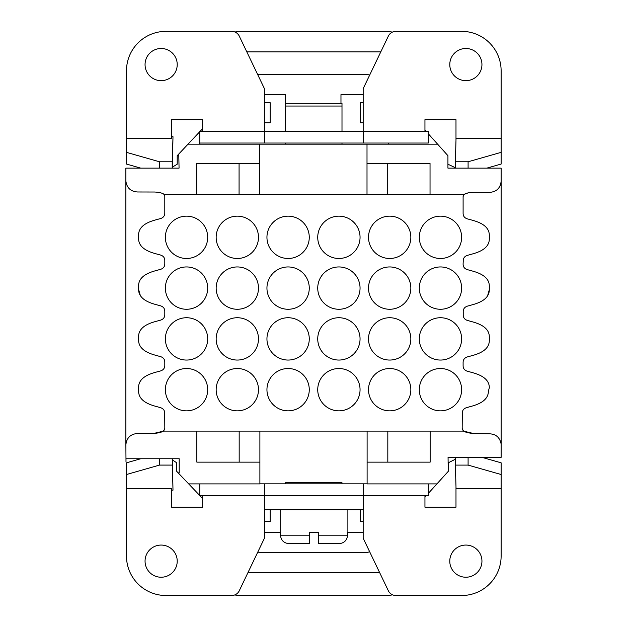 <?xml version="1.0" encoding="UTF-8"?>
<svg xmlns="http://www.w3.org/2000/svg" width="627" height="627" viewBox="0 0 627 627"><rect width="100%" height="100%" fill="white"/><g stroke="black" fill="none" stroke-linecap="round" stroke-linejoin="round"><path stroke-width="0.94" d="M199.754 483.895L199.754 495.683L264.649 495.683L264.649 509.79L363.401 509.79L363.401 495.683L428.296 495.683L428.296 483.895M347.883 532.362L347.883 509.79M280.167 532.362L280.167 509.79M280.465 532.362L280.465 535.184C280.99 540.341 283.843 543.162 289.039 543.648L309.511 543.648L309.511 532.362L318.54 532.362L309.511 532.362M318.54 532.362L318.54 543.648L339.011 543.648C344.192 543.178 347.044 540.356 347.577 535.184L347.577 532.362M280.465 535.184L309.511 535.184L309.511 543.648L289.039 543.648M347.577 535.184L318.54 535.184L318.54 543.648M186.532 368.519A21.161 21.161 0 0 0 165.371 389.68A21.161 21.161 0 0 0 186.532 410.842A21.161 21.161 0 0 0 207.694 389.68A21.161 21.161 0 0 0 186.532 368.519M237.32 368.519A21.161 21.161 0 0 0 216.158 389.68A21.161 21.161 0 0 0 237.32 410.842A21.161 21.161 0 0 0 258.481 389.68A21.161 21.161 0 0 0 237.32 368.519M288.106 368.519A21.161 21.161 0 0 0 266.945 389.68A21.161 21.161 0 0 0 288.106 410.842A21.161 21.161 0 0 0 309.268 389.68A21.161 21.161 0 0 0 288.106 368.519M338.893 368.519A21.161 21.161 0 0 0 317.732 389.68A21.161 21.161 0 0 0 338.893 410.842A21.161 21.161 0 0 0 360.055 389.68A21.161 21.161 0 0 0 338.893 368.519M389.68 368.519A21.161 21.161 0 0 0 368.519 389.68A21.161 21.161 0 0 0 389.68 410.842A21.161 21.161 0 0 0 410.842 389.68A21.161 21.161 0 0 0 389.68 368.519M440.467 368.519A21.161 21.161 0 0 0 419.306 389.68A21.161 21.161 0 0 0 440.467 410.842A21.161 21.161 0 0 0 461.629 389.68A21.161 21.161 0 0 0 440.467 368.519M186.532 317.732A21.161 21.161 0 0 0 165.371 338.893A21.161 21.161 0 0 0 186.532 360.055A21.161 21.161 0 0 0 207.694 338.893A21.161 21.161 0 0 0 186.532 317.732M237.32 317.732A21.161 21.161 0 0 0 216.158 338.893A21.161 21.161 0 0 0 237.32 360.055A21.161 21.161 0 0 0 258.481 338.893A21.161 21.161 0 0 0 237.32 317.732M288.106 317.732A21.161 21.161 0 0 0 266.945 338.893A21.161 21.161 0 0 0 288.106 360.055A21.161 21.161 0 0 0 309.268 338.893A21.161 21.161 0 0 0 288.106 317.732M338.893 317.732A21.161 21.161 0 0 0 317.732 338.893A21.161 21.161 0 0 0 338.893 360.055A21.161 21.161 0 0 0 360.055 338.893A21.161 21.161 0 0 0 338.893 317.732M389.68 317.732A21.161 21.161 0 0 0 368.519 338.893A21.161 21.161 0 0 0 389.68 360.055A21.161 21.161 0 0 0 410.842 338.893A21.161 21.161 0 0 0 389.68 317.732M440.467 317.732A21.161 21.161 0 0 0 419.306 338.893A21.161 21.161 0 0 0 440.467 360.055A21.161 21.161 0 0 0 461.629 338.893A21.161 21.161 0 0 0 440.467 317.732M186.532 266.945A21.161 21.161 0 0 0 165.371 288.106A21.161 21.161 0 0 0 186.532 309.268A21.161 21.161 0 0 0 207.694 288.106A21.161 21.161 0 0 0 186.532 266.945M237.32 266.945A21.161 21.161 0 0 0 216.158 288.106A21.161 21.161 0 0 0 237.32 309.268A21.161 21.161 0 0 0 258.481 288.106A21.161 21.161 0 0 0 237.32 266.945M288.106 266.945A21.161 21.161 0 0 0 266.945 288.106A21.161 21.161 0 0 0 288.106 309.268A21.161 21.161 0 0 0 309.268 288.106A21.161 21.161 0 0 0 288.106 266.945M338.893 266.945A21.161 21.161 0 0 0 317.732 288.106A21.161 21.161 0 0 0 338.893 309.268A21.161 21.161 0 0 0 360.055 288.106A21.161 21.161 0 0 0 338.893 266.945M389.68 266.945A21.161 21.161 0 0 0 368.519 288.106A21.161 21.161 0 0 0 389.68 309.268A21.161 21.161 0 0 0 410.842 288.106A21.161 21.161 0 0 0 389.68 266.945M440.467 266.945A21.161 21.161 0 0 0 419.306 288.106A21.161 21.161 0 0 0 440.467 309.268A21.161 21.161 0 0 0 461.629 288.106A21.161 21.161 0 0 0 440.467 266.945M186.532 216.158A21.161 21.161 0 0 0 165.371 237.32A21.161 21.161 0 0 0 186.532 258.481A21.161 21.161 0 0 0 207.694 237.32A21.161 21.161 0 0 0 186.532 216.158M237.32 216.158A21.161 21.161 0 0 0 216.158 237.32A21.161 21.161 0 0 0 237.32 258.481A21.161 21.161 0 0 0 258.481 237.32A21.161 21.161 0 0 0 237.32 216.158M288.106 216.158A21.161 21.161 0 0 0 266.945 237.32A21.161 21.161 0 0 0 288.106 258.481A21.161 21.161 0 0 0 309.268 237.32A21.161 21.161 0 0 0 288.106 216.158M338.893 216.158A21.161 21.161 0 0 0 317.732 237.32A21.161 21.161 0 0 0 338.893 258.481A21.161 21.161 0 0 0 360.055 237.32A21.161 21.161 0 0 0 338.893 216.158M389.68 216.158A21.161 21.161 0 0 0 368.519 237.32A21.161 21.161 0 0 0 389.68 258.481A21.161 21.161 0 0 0 410.842 237.32A21.161 21.161 0 0 0 389.68 216.158M440.467 216.158A21.161 21.161 0 0 0 419.306 237.32A21.161 21.161 0 0 0 440.467 258.481A21.161 21.161 0 0 0 461.629 237.32A21.161 21.161 0 0 0 440.467 216.158M257.822 74.872A10.157 10.157 0 0 1 261.365 74.292L365.196 74.292A10.157 10.157 0 0 1 369.624 75.201M172.425 459.928L176.704 462.789L176.704 471.316L178.162 472.852L179.197 472.852L179.197 458.745L125.996 458.745L125.996 461.856L125.87 444.77C126.685 437.756 130.62 433.994 137.666 433.484C130.62 433.994 126.685 437.756 125.87 444.77L125.87 180.952C126.756 187.881 130.69 191.556 137.666 191.98C130.69 191.556 126.756 187.881 125.87 180.952L125.87 168.13L179.063 168.13L178.766 154.023L177.206 155.684L177.206 164.211L172.417 167.127M199.245 144.171L200.24 143.042L199.245 144.171M164.399 430.044L164.815 428.453L163.467 431.11C161.523 432.285 158.223 433.077 153.56 433.484L163.443 431.125M159.101 407.284C155.073 405.935 138.606 403.247 138.606 391.154C138.606 403.247 155.073 405.935 159.101 407.284C163.012 408.091 164.877 410.207 164.697 413.632L164.815 428.453M159.078 356.254C155.049 354.906 138.583 352.217 138.583 340.124C138.583 352.217 155.049 354.906 159.078 356.254C162.996 356.982 164.909 359.067 164.791 362.5L164.791 365.047C164.909 368.48 162.996 370.565 159.078 371.302L159.078 371.302C155.049 372.642 138.583 375.33 138.583 387.423L138.606 391.154M158.02 320.828L159.078 320.515C155.049 321.855 138.583 324.543 138.583 336.636L138.583 340.124M140.33 295.529L138.583 289.337C138.583 301.43 155.049 304.119 159.078 305.467C162.996 306.195 164.909 308.28 164.791 311.713L164.791 314.26C164.909 317.693 162.996 319.778 159.078 320.515M138.583 289.337L138.583 285.849C138.583 273.756 155.049 271.068 159.078 269.728C162.996 268.991 164.909 266.906 164.791 263.473L164.791 260.926C164.909 257.493 162.996 255.408 159.078 254.68C155.049 253.332 138.583 250.643 138.583 238.55C138.583 250.643 155.049 253.332 159.078 254.68M137.666 191.98L154.548 192.019C159.391 192.238 162.589 193.069 164.141 194.511L164.791 196.282L164.791 212.686C164.909 216.119 162.996 218.204 159.078 218.941L159.078 218.941C155.049 220.281 138.583 222.969 138.583 235.062L138.583 238.55M482.022 457.365L501.13 457.365L501.13 444.057C499.797 437.199 495.643 433.782 488.652 433.806C495.643 433.782 499.797 437.199 501.13 444.057L501.13 181.336C500.33 188.194 496.482 191.87 489.585 192.364L474.373 192.317C469.294 192.403 465.853 193.14 464.043 194.511L164.141 194.511L163.451 193.876M196.753 194.511L196.753 163.475L259.79 163.475L259.79 144.171L188.029 144.171L178.766 154.023M159.509 168.13L159.509 161.782L172.221 161.782L172.221 168.13M140.746 168.13L126.474 164.055L126.474 152.353L159.509 161.782M172.386 168.13L172.989 136.686L172.221 161.782M501.13 181.336L501.13 168.13L447.929 168.13L447.929 155.684L428.296 133.77M455.382 459.23L448.305 462.789L448.305 471.316L428.296 493.433M424.949 497.133L426.266 495.683M234.655 594.976L240.141 595.65L386.859 595.65L392.706 594.882M178.162 472.852L199.754 495.518M199.903 495.683L202.654 498.567M202.654 128.629L200.24 131.192M199.754 131.709L188.029 144.171M392.526 32.071L386.859 31.35L240.141 31.35L234.851 31.969M425.992 131.192L424.949 130.032M264.429 521.57L270.166 521.57L270.166 509.79M379.531 572.357L248.073 572.357M360.454 509.79L360.454 521.57L363.174 521.57M363.174 102.679L360.454 102.679L360.454 122.774L363.174 122.774M246.819 51.892L380.785 51.892M264.429 122.774L270.166 122.774L270.166 102.679L264.429 102.679M196.854 431.11L196.854 462.146L259.892 462.146L259.892 483.895L188.688 483.895M137.666 433.484L153.56 433.484M437.622 144.171L259.79 144.171M172.989 136.686L171.618 136.686M202.654 131.192L202.654 119.679L171.618 119.679L171.618 138.269L126.474 138.269L126.474 152.353M126.474 138.269L126.474 71A39.501 39.501 0 0 1 165.975 31.35L231.669 31.35A8.464 8.464 0 0 1 239.044 35.661L264.429 88.658L264.429 131.192M448.219 471.418L448.062 457.31L501.13 457.263M468.831 371.599C464.905 370.863 463 368.786 463.11 365.353C463 368.786 464.905 370.863 468.831 371.599C472.86 372.947 489.326 375.628 489.326 387.729L488.394 391.154C488.394 403.247 471.927 405.935 467.899 407.284L471.575 406.249M163.467 431.11L463.533 431.11L462.177 428.453L462.601 430.044M463.557 431.125L473.44 433.484L488.652 433.806M467.985 192.936L464.199 194.37M468.831 219.238C464.905 218.51 463 216.425 463.11 212.992C463 216.425 464.905 218.51 468.831 219.238C472.86 220.586 489.326 223.275 489.326 235.368L489.326 238.848C489.326 250.949 472.86 253.637 468.831 254.977C464.921 255.785 463.055 257.901 463.235 261.334L463.11 263.779C463 267.212 464.905 269.289 468.831 270.025C472.86 271.373 489.326 274.062 489.326 286.155L489.326 289.635L487.579 295.834M463.11 365.353L463.11 362.798C463 359.365 464.905 357.288 468.831 356.551C472.86 355.203 489.326 352.523 489.326 340.422L489.326 336.942C489.326 324.841 472.86 322.16 468.831 320.812C464.921 320.005 463.055 317.889 463.235 314.456C463.055 317.889 464.921 320.005 468.831 320.812L472.507 321.847M367.108 431.11L367.108 483.895L436.925 483.895M388.615 143.042L388.615 144.171M367.007 144.171L367.007 163.475L430.036 163.475L430.036 194.511M455.382 167.722L447.929 164.211M468.095 168.13L468.095 161.774L455.382 161.774L455.382 168.13M455.382 161.774L456.041 138.269L501.13 138.269L501.13 152.353L468.095 161.774M501.13 152.353L501.13 164.055L486.85 168.13M259.892 462.146L259.892 431.11M159.078 269.728C162.996 268.991 164.909 266.906 164.791 263.473M462.177 428.453L462.303 413.632C462.123 410.207 463.988 408.091 467.899 407.284M463.235 314.456L463.235 312.121C463.055 308.688 464.921 306.572 468.831 305.764C472.86 304.424 489.326 301.736 489.326 289.635M468.831 270.025C464.905 269.289 463 267.212 463.11 263.779M463.11 212.992L463.11 196.58L464.043 194.511M259.79 194.511L259.79 163.475M367.007 163.475L367.007 194.511M239.075 163.475L239.075 194.511M387.713 194.511L387.713 163.475M363.401 143.042L428.296 143.042L428.296 131.192L199.754 131.192L199.754 143.042L363.401 143.042L363.401 131.192M463.533 431.11C465.477 432.285 468.777 433.077 473.44 433.484M367.108 462.146L430.138 462.146L430.138 431.11M363.174 131.192L363.174 88.658L388.56 35.661A8.464 8.464 0 0 1 395.935 31.35L461.629 31.35A39.501 39.501 0 0 1 501.13 71L501.13 138.269M239.177 431.11L239.177 462.146M387.815 462.146L387.815 431.11M264.649 143.042L264.649 131.192M285.591 143.042L285.591 144.163L341.997 144.163L341.997 143.042M424.949 131.192L424.949 119.679L455.986 119.679L455.986 140.315M285.591 131.192L341.997 131.192M285.591 131.121L285.591 106.041L341.997 106.041L341.997 131.121M341.997 106.041L341.997 103.314L285.591 103.314L285.591 106.041M264.429 94.606L285.591 94.606L285.591 103.314M363.174 94.606L340.97 94.606L340.97 103.314M367.108 483.832L259.892 483.832M501.13 488.605L456.041 488.605L455.382 465.101L468.095 465.101L501.13 474.521L501.13 555.875A39.501 39.501 0 0 1 461.629 595.525L395.935 595.525A8.464 8.464 0 0 1 388.56 591.214L363.174 538.217L363.174 509.79M455.382 457.302L455.382 465.101M468.095 457.287L468.095 465.101M481.708 457.279L501.13 462.82L501.13 474.521M171.618 490.189L172.989 490.189L172.221 458.745M172.989 490.189L172.386 458.745M172.221 465.093L159.509 465.093L159.509 458.745M140.746 458.745L126.474 462.82L126.474 474.521L159.509 465.093M285.591 483.832L285.591 482.712L341.997 482.712L341.997 483.832M264.649 483.832L264.649 495.683L363.401 495.683L363.401 483.832M455.986 486.56L455.986 507.196L424.949 507.196L424.949 495.683M264.429 495.683L264.429 538.217L239.044 591.214A8.464 8.464 0 0 1 231.669 595.525L165.975 595.525A39.501 39.501 0 0 1 126.474 555.875L126.474 474.521M126.474 488.605L171.618 488.605L171.618 507.196L202.654 507.196L202.654 495.683M264.429 532.268L280.167 532.268M369.624 551.674A10.157 10.157 0 0 1 365.196 552.583L261.365 552.583A10.157 10.157 0 0 1 257.822 552.003M347.883 532.268L363.174 532.268M161.139 545.067A16.083 16.083 0 0 1 177.222 561.149A16.083 16.083 0 0 1 161.139 577.232A16.083 16.083 0 0 1 145.056 561.149A16.083 16.083 0 0 1 161.139 545.067M465.861 545.067A16.083 16.083 0 0 1 481.944 561.149A16.083 16.083 0 0 1 465.861 577.232A16.083 16.083 0 0 1 449.778 561.149A16.083 16.083 0 0 1 465.861 545.067M465.861 48.491A16.083 16.083 0 0 1 481.944 64.573A16.083 16.083 0 0 1 465.861 80.656A16.083 16.083 0 0 1 449.778 64.573A16.083 16.083 0 0 1 465.861 48.491M161.139 48.491A16.083 16.083 0 0 1 177.222 64.573A16.083 16.083 0 0 1 161.139 80.656A16.083 16.083 0 0 1 145.056 64.573A16.083 16.083 0 0 1 161.139 48.491"/></g></svg>
